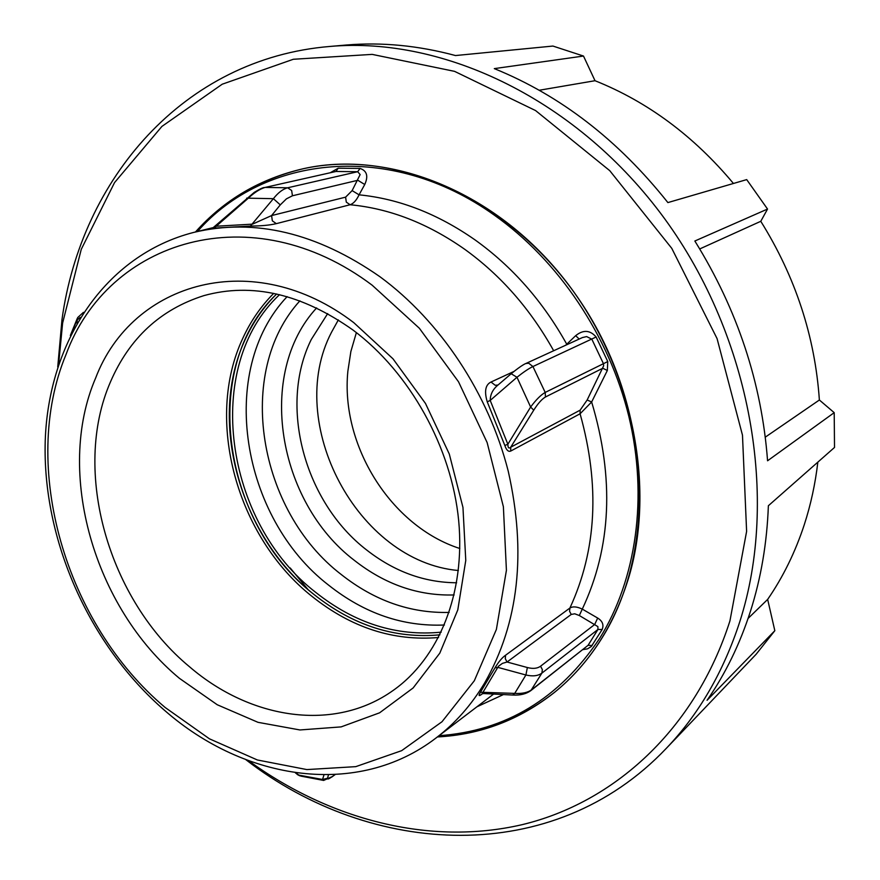 <?xml version="1.0" encoding="UTF-8"?>
<svg xmlns="http://www.w3.org/2000/svg" width="880" height="880" viewBox="0 0 880 880"><rect width="100%" height="100%" fill="white"/><g stroke="black" fill="none" stroke-linecap="round" stroke-linejoin="round"><path stroke-width="1.32" d="M733.447 183.48C693.814 136.026 647.669 101.772 595.023 80.718L583.495 56.045L552.926 46.057L455.51 55.55C418.187 45.529 381.777 42.02 346.291 45.023L330.011 46.442C183.161 58.509 81.147 179.531 61.985 319.572L57.739 366.938M676.313 737.913L756.118 654.28L774.829 630.696L707.069 700.304C725.384 673.882 739.86 644.171 750.486 611.171C761.024 578.083 766.986 542.938 768.372 505.736L834.515 447.447L834.207 412.654L819.379 400.004C814.979 336.446 795.443 276.881 760.782 221.298L767.536 209.055L746.702 179.608L667.887 202.587C618.244 140.096 560.384 95.436 494.307 68.618L583.495 56.045M817.839 462.154C815.298 483.813 810.799 504.603 804.342 524.513C795.333 552.002 783.112 576.961 767.657 599.412L774.829 630.696M767.536 209.055L694.848 241.01C737.484 309.705 761.717 382.954 767.569 460.779L834.207 412.654M344.454 45.188L346.291 45.023M245.894 759.704C371.602 857.109 553.003 867.724 666.281 748.374C698.984 714.098 723.503 671.803 739.86 621.489C779.262 498.751 751.267 337.546 664.719 218.834C578.061 100.078 444.367 36.366 330.011 46.442M58.641 364.199L62.612 323.081L81.268 249.304L114.532 182.611L161.92 126.412L222.222 84.205L293.337 59.268L372.163 54.384L454.564 71.357L535.579 110.572L609.752 170.665L671.77 248.347L717.068 338.591L742.478 435.171L746.614 531.399L729.938 620.895C695.167 729.63 613.976 802.703 521.895 824.725C429.297 846.131 329.549 819.533 248.6 760.727M629.222 575.949C614.427 625.174 589.457 664.037 554.301 692.527C519.508 719.906 480.535 734.712 437.393 736.945C480.535 734.712 519.508 719.906 554.301 692.527C572.385 677.908 588.038 660.154 601.238 639.232C656.744 552.2 652.047 412.335 583.979 306.878C516.153 201.201 397.76 147.367 303.369 168.707C387.354 150.117 490.622 189.222 560.351 274.318C630.014 359.337 656.799 481.404 629.222 575.949M195.481 231.968C224.257 199.749 260.227 178.662 303.369 168.707C260.227 178.662 224.257 199.749 195.481 231.968M748.088 618.431L767.657 599.412M765.292 437.151L819.379 400.004M760.782 221.298L699.743 248.941M595.023 80.718L539.198 90.255M290.202 567.963L307.835 589.303M356.378 332.596L350.878 351.461L347.864 371.217C340.417 445.456 391.006 526.35 459.811 548.504M510.73 451.055L510.741 447.205C508.849 448.866 507.892 447.876 507.859 444.235L504.845 445.5C506.429 450.175 508.387 452.023 510.73 451.055L580.085 413.776L591.646 401.984L607.332 370.502L607.772 361.548L596.123 336.996C590.051 330.011 583.231 329.571 575.674 335.676L565.697 345.235M513.887 371.481L491.007 382.03C485.397 384.747 484.143 391.347 487.245 401.841L490.204 400.422L516.978 377.267C523.523 372.075 528.836 368.5 532.928 366.531L528.682 363.209L525.778 363.539L582.406 337.568L586.63 336.578L591.822 339.163L603.372 363.528L603.658 365.816L587.147 400.004L580.129 410.168L510.741 447.205L533.742 410.179C537.933 403.535 541.827 399.135 545.446 397.001L602.767 368.247L607.332 370.502M582.901 649.627L587.532 648.835L591.283 646.536L602.151 629.508C603.999 624.866 602.503 621.049 597.674 618.057L582.285 609.103C576.961 606.584 572.825 606.232 569.899 608.047L569.569 611.303L571.241 614.438L574.717 613.789L579.315 615.516L597.883 626.604L597.96 629.464L588.071 645.326L531.718 689.689C527.835 692.593 522.17 693.825 514.712 693.396L480.447 692.241C478.115 696.113 478.808 696.586 482.515 693.66M484.11 693.572L483.252 691.812L498.498 666.215L502.436 663.377L507.056 662.013L505.274 658.669L505.582 655.226C502.095 657.646 498.564 661.87 494.978 667.876L480.447 692.241M491.007 382.03L495.242 385.297L497.992 385.022M352.132 190.608L359.062 194.832L364.749 184.503C368.5 176.165 366.949 170.808 360.085 168.432L357.676 171.71L287.65 187.792L265.144 187.418L335.962 171.468L357.676 171.71L360.151 174.57L352.132 190.608L345.609 197.153L271.579 215.578L252.494 224.147L216.216 226.215L247.83 198.616C254.089 192.676 259.864 188.936 265.144 187.418L335.962 171.468L338.195 168.201L330.484 172.634M280.291 204.875L286.44 198.836L292.446 195.778L291.654 190.498L287.65 187.792C282.887 189.035 278.135 192.665 273.383 198.682L280.291 204.875L271.579 215.578L272.349 220.847L276.331 223.641L350.097 204.743C353.485 203.61 356.466 200.299 359.062 194.832C399.102 198.781 437.811 213.851 475.211 240.02C512.468 266.761 543.004 301.532 566.819 344.333L567.083 344.597M246.697 198.143L273.383 198.682L250.426 226.061C260.986 226.028 269.621 225.225 276.331 223.641M212.025 228.206L250.426 226.061M338.338 319.913L331.518 332.244C284.108 422.829 357.588 561.638 458.381 570.515M292.446 195.778L357.852 180.279L364.749 184.503M264.297 187.55L264.44 187.506C263.065 187.462 259.666 189.079 254.265 192.357L213.774 227.128L216.216 226.215L214.291 228.085M212.949 227.975L213.84 227.084M579.315 615.516L582.285 609.103C611.38 547.327 614.493 478.291 591.646 401.984L587.147 400.004M575.674 335.676L579.194 339.042M607.772 361.548L545.204 392.425C540.848 394.933 535.986 399.806 530.629 407.033L507.859 444.235L490.204 400.422C490.292 394.394 492.866 389.279 497.937 385.077L498.344 384.736M533.742 410.179L530.629 407.033L516.978 377.267L511.17 373.747M494.978 667.876L497.849 667.37L525.91 674.993C532.708 676.577 538.032 675.95 541.882 673.123L542.366 669.647L540.573 666.204L594.704 624.492L597.674 618.057M592.163 645.48L588.071 645.326L530.739 690.69M300.773 776.072L296.01 773.377M323.972 774.917L322.542 779.471L298.474 775.049L296.23 772.893M327.525 778.261L322.542 779.471L323.686 780.406L332.255 776.6C328.746 779.086 327.162 779.636 327.525 778.261L328.471 774.884M540.573 666.204C537.361 668.536 532.961 668.987 527.362 667.535L525.91 674.993L514.712 693.396L512.699 695.046L483.967 693.561M83.435 312.345L77.671 317.581L76.912 323.048M71.511 333.124L76.923 320.243L80.256 317.383M345.609 197.153L346.302 202.125L350.097 204.743C389.587 208.483 427.768 223.322 464.662 249.249C500.819 275.319 530.486 309.155 553.674 350.746M545.446 397.001L545.204 392.425L532.928 366.531L596.123 336.996M512.886 695.046C520.201 695.453 526.196 693.957 530.893 690.569L541.882 673.123L597.96 629.464L602.151 629.508M580.129 410.168L580.085 413.776C600.061 485.353 596.662 550.11 569.899 608.047L505.582 655.226M164.846 710.6C244.794 780.659 357.885 798.171 436.172 737.88C455.18 723.393 471.328 705.089 484.638 682.968C518.76 623.194 526.625 552.585 508.222 471.13C488.576 393.69 440.407 321.167 380.017 276.782C316.855 232.793 254.837 217.976 193.996 232.342C104.632 255.068 48.433 342.265 45.232 440.77C42.24 539.649 89.089 645.073 164.67 710.457M487.245 401.841L504.845 445.5M372.163 285.197L419.353 328.251L458.524 381.788L487.135 442.552L503.382 506.737L506.418 570.317L496.386 629.431L474.32 680.757L442.002 721.743L401.654 750.662L355.773 766.645L306.878 769.582L257.367 759.979L209.473 738.837L165.143 707.476C65.659 623.92 19.47 466.389 66.055 354.431C107.954 240.042 251.614 194.469 372.163 285.197M393.184 690.415C334.543 732.325 250.899 719.521 189.684 666.908C108.592 600.05 71.456 471.24 110.44 381.964C129.349 338.118 160.545 309.32 204.039 295.581C252.164 282.359 301.851 293.865 353.111 330.11C409.904 372.548 451.649 447.524 458.678 520.641C465.586 593.868 438.449 658.625 393.184 690.415M179.432 678.337L217.261 704.759L258.005 722.326L299.948 729.96L341.143 726.891L379.577 712.822L413.127 687.962L439.791 653.158L457.787 609.917L465.773 560.417L462.957 507.408L449.284 453.992L425.469 403.425L392.964 358.776L353.804 322.674C253.935 246.235 132.319 281.534 95.623 378.059C55.011 472.351 94.226 607.695 179.432 678.337M273.702 293.381C260.975 306.185 250.712 321.068 242.913 338.063C204.259 419.76 236.885 537.207 312.235 596.574C351.329 627.682 393.437 641.322 438.548 637.505M439.912 634.832C394.999 638.935 353.045 625.504 314.05 594.528C353.045 625.493 394.999 638.924 439.912 634.821M441.21 632.159C396.517 636.526 354.739 623.304 315.865 592.482C224.455 522.159 202.356 366.696 279.532 294.668M360.085 168.432L338.195 168.201M197.483 231.484C264.275 155.21 390.489 140.811 494.252 215.094C558.47 260.447 609.092 335.632 628.848 416.46C648.285 497.365 636.262 579.711 599.544 638.55C559.24 698.676 505.736 731.049 439.032 735.691M287.111 296.648C217.052 370.59 240.922 517.726 328.691 585.2C364.375 613.459 402.952 626.736 444.411 625.009M449.174 612.414C410.487 613.382 374.528 600.754 341.286 574.541C258.049 510.851 234.762 372.141 299.904 300.828M456.632 582.769C424.391 582.56 394.427 571.659 366.729 550.055C304.535 502.293 278.344 405.768 311.267 339.504L327.679 313.599M316.646 307.901C256.08 373.362 277.288 501.831 354.442 560.428C385.22 584.529 418.451 596.024 454.146 594.946M476.949 706.783L503.437 694.562M276.639 294.008C199.342 367.169 221.98 523.589 314.05 594.528C239.459 535.832 207.207 419.584 245.52 338.789C253.374 321.706 263.747 306.779 276.628 293.997M334.917 774.653L332.255 776.6M331.672 777.106L335.049 774.653M527.362 667.535L507.056 662.013L571.241 614.438M498.025 385.011L511.203 373.725C522.555 364.353 526.163 363.396 525.778 363.539L525.635 363.605M677.589 736.582L666.281 748.374M213.158 227.612L193.996 232.342M437.998 736.483C481.03 734.195 519.926 719.422 554.708 692.197M303.875 168.597C260.865 178.629 224.972 199.694 196.218 231.792M493.636 694.056L436.172 737.88M483.67 693.55L481.954 693.814L482.801 693.253M297.154 774.444L299.706 775.797M296.021 773.388L295.372 772.772M300.817 776.094L323.719 780.45M70.345 335.478L77.231 318.538"/></g></svg>
